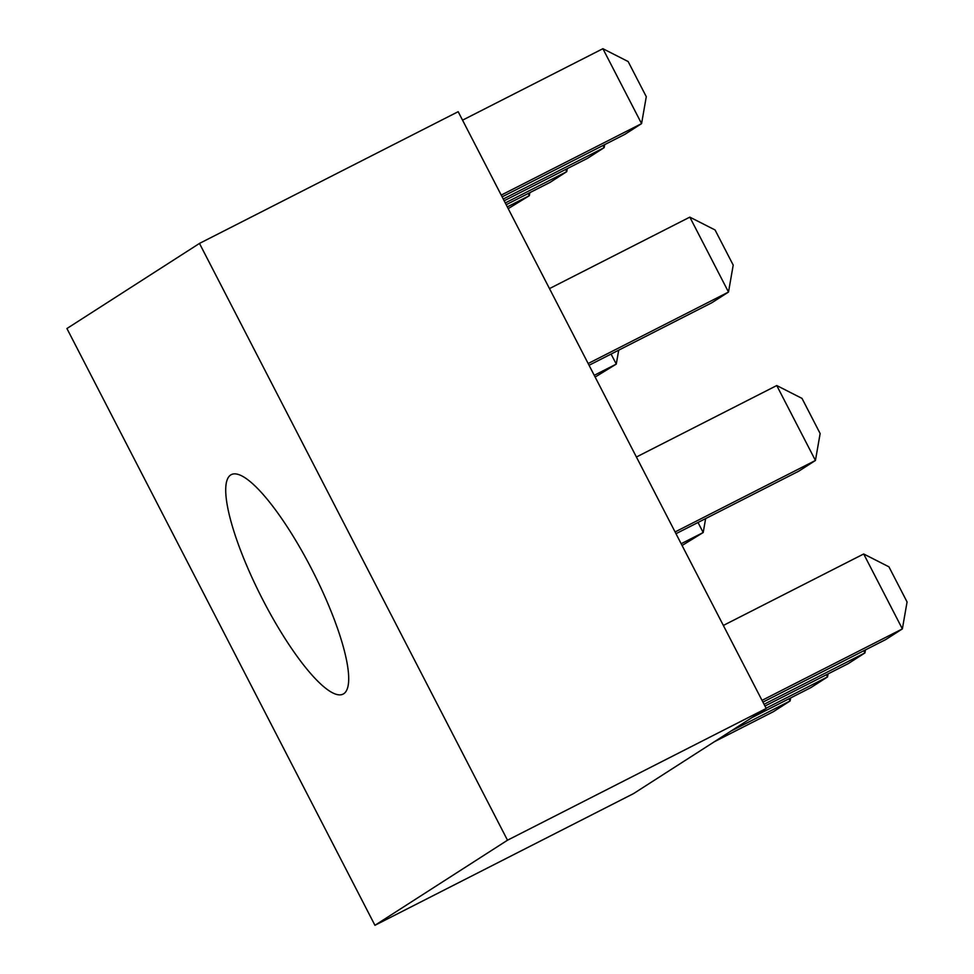 <?xml version="1.0" encoding="UTF-8"?>
<svg xmlns="http://www.w3.org/2000/svg" width="974" height="974" viewBox="0 0 974 974"><rect width="100%" height="100%" fill="white"/><g stroke="black" fill="none" stroke-linecap="round" stroke-linejoin="round"><path stroke-width="1.46" d="M343.676 693.78A123.15 28.745 -117 0 0 312.167 570.046A123.15 28.745 -117 0 0 231.325 474.618A123.15 28.745 -117 0 0 230.741 474.959A123.15 28.745 -117 0 0 262.25 598.693A123.15 28.745 -117 0 0 343.104 694.109A123.15 28.745 -117 0 0 343.676 693.78M766.197 708.463L458.17 111.693L199.475 243.427L66.926 328.53L374.941 925.3L633.636 793.554L766.197 708.463L507.503 840.209L199.475 243.427M374.941 925.3L507.503 840.209M502.134 196.845L624.931 134.315L641.574 123.625L501.233 195.104M602.894 48.7L628.145 61.545L646.286 96.694L641.574 123.625L602.894 48.7L462.553 120.167M589.063 365.274L711.86 302.731L728.503 292.054L588.162 363.521M689.823 217.129L715.074 229.974L733.215 265.111L728.503 292.054L689.823 217.129L549.482 288.596M675.993 533.691L798.79 471.16L815.433 460.471L675.092 531.95M776.753 385.546L802.004 398.39L820.145 433.54L815.433 460.471L776.753 385.546L636.412 457.013M762.922 702.12L885.719 639.577L902.362 628.9L762.021 700.367M863.682 553.975L888.933 566.819L907.074 601.956L902.362 628.9L863.682 553.975L723.341 625.442M504.155 200.778L587.517 158.324L604.16 147.646L503.254 199.025M604.684 144.615L604.16 147.646L603.028 145.467M764.943 706.053L848.305 663.598L864.949 652.909L764.042 704.299M865.484 649.889L864.949 652.909L863.816 650.729M506.188 204.71L550.103 182.345L566.746 171.655L505.287 202.957M567.282 168.636L566.746 171.655L565.626 169.476M751.782 717.716L810.892 687.607L827.535 676.93L766.075 708.232M828.07 673.898L827.535 676.93L826.415 674.751M508.221 208.643L529.345 195.677L507.308 206.89M529.868 192.645L529.345 195.677L528.212 193.497M595.151 377.06L616.274 364.093L594.237 375.319M618.709 350.177L616.274 364.093L611.088 354.049M682.08 545.489L703.204 532.522L681.167 543.736M705.639 518.594L703.204 532.522L698.017 522.478M714.368 741.738L773.49 711.629L790.133 700.939L731.011 731.048M790.657 697.92L790.133 700.939L789.001 698.76"/></g></svg>
